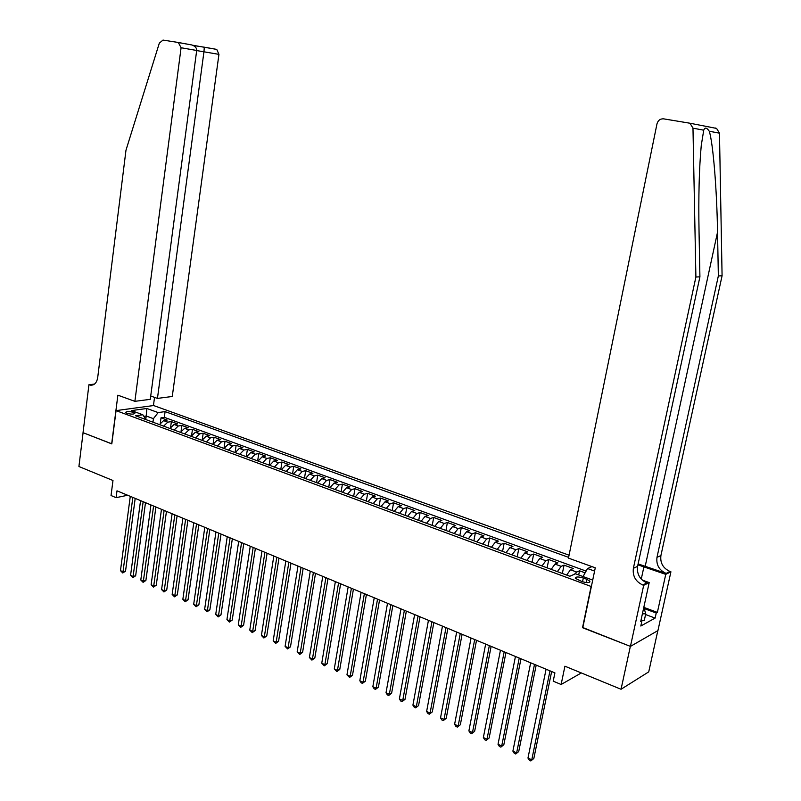 <?xml version="1.0" encoding="UTF-8"?>
<svg xmlns="http://www.w3.org/2000/svg" width="801" height="801" viewBox="0 0 801 801"><rect width="100%" height="100%" fill="white"/><g stroke="black" fill="none" stroke-linecap="round" stroke-linejoin="round"><path stroke-width="1.2" d="M126.898 413.296C131.364 414.417 134.007 414.397 134.848 413.226L133.517 412.385C129.071 411.263 126.428 411.293 125.577 412.465L126.898 413.296M569.07 555.193L153.602 405.536L116.065 410.613L591.368 586.562M657.831 630.647L648.73 671.869L621.045 689.26L564.915 666.202L561.131 684.495L581.316 672.94M116.065 410.613L111.81 443.904L83.084 432.69L78.919 466.512L112.981 480.51L111.039 495.529L116.105 497.661L127.679 495.258M582.818 627.543L630.357 646.367L621.045 689.26M585.141 572.835L579.544 570.793L578.692 574.938M566.687 575.078L570.452 569.751L573.326 568.52L564.054 565.136L562.352 573.476M551.208 569.361L554.993 564.084L557.907 562.883L548.765 559.549L547.103 567.839M535.949 563.724L539.764 558.497L542.708 557.336L533.686 554.032L532.054 562.282M520.9 558.157L524.735 552.99L527.719 551.849L518.818 548.605L517.216 556.805M506.052 552.68L509.907 547.564L512.93 546.442L504.149 543.238L502.577 551.388M491.413 547.263L495.288 542.197L498.342 541.116L489.681 537.952L488.129 546.052M476.965 541.927L480.86 536.91L483.944 535.849L475.394 532.725L473.882 540.785M462.718 536.66L466.623 531.694L469.736 530.663L461.306 527.579L459.824 535.589M448.65 531.463L452.575 526.547L455.719 525.536L447.399 522.492L445.937 530.462M434.773 526.337L438.708 521.461L441.892 520.48L433.681 517.476L432.24 525.396M421.076 521.271L425.031 516.455L428.235 515.494L420.135 512.53L418.723 520.4M407.559 516.275L411.524 511.499L414.758 510.567L406.758 507.644L405.376 515.474M394.212 511.348L398.197 506.612L401.461 505.701L393.561 502.818L392.2 510.597M381.046 506.482L385.041 501.796L388.325 500.905L380.525 498.052L379.193 505.791M368.039 501.676L372.054 497.031L375.359 496.169L367.659 493.346L366.347 501.046M355.203 496.93L359.218 492.335L362.553 491.484L354.953 488.71L353.672 496.36M342.528 492.245L346.563 487.689L349.917 486.868L342.407 484.124L341.146 491.734M330.002 487.619L334.047 483.103L337.431 482.302L330.012 479.589L328.77 487.158M317.647 483.053L321.702 478.577L325.096 477.796L317.767 475.113L316.555 482.653M305.431 478.537L309.496 474.102L312.921 473.341L305.682 470.698L304.49 478.187M293.376 474.082L297.451 469.686L300.886 468.945L293.737 466.332L292.565 473.781M281.461 469.676L285.546 465.331L289.001 464.6L281.942 462.017L280.791 469.436M269.697 465.331L273.792 461.016L277.266 460.315L270.287 457.761L269.156 465.131M258.072 461.036L262.177 456.76L265.662 456.069L258.773 453.556L257.662 460.885M246.588 456.79L250.693 452.555L254.207 451.884L247.389 449.391L246.297 456.69M235.244 452.595L239.359 448.4L242.873 447.739L236.145 445.286L235.073 452.535M224.03 448.46L228.145 444.285L231.689 443.654L225.031 441.221L223.98 448.44M212.946 444.365L217.071 440.23L220.625 439.609L214.047 437.206L213.056 444.094M201.992 440.31L206.127 436.215L209.692 435.614L203.194 433.241L202.283 439.689M191.169 436.315L195.304 432.25L198.888 431.669L192.47 429.316L191.619 435.394M180.475 432.36L184.61 428.335L188.205 427.764L181.857 425.441L181.066 431.188M169.902 428.455L174.047 424.46L177.652 423.899L171.374 421.606L170.633 427.063M561.131 684.495L553.211 681.16L554.913 672.89L116.996 490.823L116.105 497.661M586.873 579.313L583.308 578.002C578.212 576.55 575.539 576.66 575.318 578.322L581.886 581.556C587.013 583.018 589.686 582.918 589.906 581.246L586.873 579.313L586.202 582.547M146.102 419.664L142.808 414.758L135.599 415.779L569.851 576.249L575.529 573.776L592.71 580.094M142.808 414.758L131.464 410.593L146.863 408.48L158.157 412.585L165.096 411.604L568.62 557.376M583.058 576.55L587.554 568.53L591.959 566.617M587.554 568.53L594.592 571.083M574.497 574.227L576.69 572.034L579.544 570.793M586.112 571.103L164.315 417.331L161.011 417.822L160.31 423.008M159.449 424.59L163.594 420.625L167.219 420.084L161.011 417.822M163.614 426.132L167.759 422.157L171.374 421.606M174.117 430.007L178.263 426.002L181.857 425.441M184.741 433.932L188.876 429.897L192.47 429.316M195.484 437.907L199.619 433.832L203.194 433.241M206.358 441.922L210.493 437.817L214.047 437.206M217.361 445.997L221.487 441.852L225.031 441.221M228.495 450.102L232.61 445.927L236.145 445.286M239.769 454.267L243.874 450.052L247.389 449.391M251.164 458.482L255.269 454.227L258.773 453.556M262.708 462.748L266.803 458.452L270.287 457.761M274.393 467.063L278.478 462.738L281.942 462.017M286.207 471.439L290.292 467.063L293.737 466.332M298.182 475.854L302.257 471.449L305.682 470.698M310.297 480.34L314.362 475.884L317.767 475.113M322.573 484.865L326.618 480.38L330.012 479.589M334.998 489.461L339.033 484.935L342.407 484.124M347.574 494.107L351.609 489.541L354.953 488.71M360.32 498.823L364.335 494.207L367.659 493.346M373.216 503.589L377.231 498.933L380.525 498.052M386.292 508.415L390.287 503.719L393.561 502.818M399.529 513.311L403.514 508.565L406.758 507.644M412.946 518.267L416.91 513.471L420.135 512.53M426.532 523.283L430.477 518.447L433.681 517.476M440.3 528.38L444.235 523.494L447.399 522.492M454.247 533.536L458.172 528.6L461.306 527.579M468.395 538.753L472.29 533.776L475.394 532.725M482.723 544.049L486.607 539.023L489.681 537.952M497.241 549.416L501.106 544.34L504.149 543.238M511.969 554.863L515.814 549.726L518.818 548.605M526.898 560.38L530.723 555.183L533.686 554.032M542.027 565.967L545.831 560.73L548.765 559.549M557.376 571.644L561.151 566.347L564.054 565.136M582.527 627.694L591.068 586.702M145.792 419.193L146.213 416.019L143.88 416.35M152.951 422.187L153.422 418.663L146.213 416.019L146.863 408.48M164.315 417.331L165.096 411.604M158.157 412.585L153.422 418.663M549.977 670.837L531.774 759.809L527.969 758.066L546.082 669.215M551.649 671.538L533.836 758.477L530.833 760.95L529.311 760.249L527.969 758.066M533.836 758.477L530.833 760.95M643.814 607.308L645.736 613.776L644.254 620.595L641.431 620.665M645.736 613.776L642.392 613.856M715.173 127.98L716.595 128.43L719.468 133.156L722.081 275.774L718.347 275.955L656.98 557.366C656.099 564.825 659.143 570.172 666.102 573.406L638.117 563.914M718.347 275.955L717.536 232.17C716.935 190.288 713.09 142.878 709.265 131.234C706.722 127.479 704.88 127.129 703.729 130.193L701.265 145.442C699.153 168.24 698.402 196.996 699.043 231.719L699.914 276.826L637.586 566.367C636.705 574.037 639.809 579.554 646.918 582.908L642.742 584.98L643.684 585.321L630.437 646.397L582.768 627.794L595.273 567.809L568.47 558.117L656.98 123.875C658.032 120.36 660.234 118.688 663.598 118.848L690.001 123.234L692.975 128.16L695.899 277.016L633.371 568.33C632.48 576.049 635.604 581.596 642.742 584.98M722.081 275.774L660.915 555.534C660.034 562.953 663.068 568.269 669.996 571.473L670.918 571.804L657.931 630.587L630.437 646.397M699.914 276.826L695.899 277.016M643.834 607.368L657.381 612.395L656.229 613.035L644.194 608.56M640.95 620.485L641.931 620.855L640.81 626.022L655.108 618.102L656.229 613.035M641.931 620.855L640.72 621.516L649.2 582.587L643.684 585.321M670.918 571.804L665.751 574.367L637.916 564.845M657.381 612.395L665.751 574.367M642.252 580.084L649.2 582.587M655.108 618.102L645.576 614.527M150.718 396.014L157.447 398.407L172.265 396.485L218.943 54.358L196.676 50.573M157.447 398.407L203.955 51.735L204.305 47.209L195.043 45.747L195.043 46.678M111.659 443.854L117.877 395.183L134.878 401.331L181.086 47.75L178.313 42.483L163.014 40.08L159.329 43.124L125.977 150.228L97.682 377.722C96.691 382.988 94.228 385.461 90.303 385.141L88.941 384.71L83.034 432.67L111.82 443.824M88.941 384.71L94.478 384.1M153.442 405.556L154.533 397.376M134.878 401.331L150.278 399.339L196.696 50.473L181.086 47.75M192.731 45.257L216.751 49.402L218.943 54.358M178.313 42.483L191.88 44.966C195.184 46.178 196.796 48.02 196.696 50.473M534.497 664.399L516.645 752.85L512.89 751.128L530.663 662.807M536.199 665.11L518.728 751.548L515.734 753.991L514.232 753.3L512.89 751.128M518.728 751.548L515.734 753.991M519.228 658.052L501.716 745.991L498.022 744.289L515.443 656.48M520.97 658.782L503.839 744.71L500.835 747.133L499.363 746.452L498.022 744.289M503.839 744.71L500.835 747.133M504.179 651.794L486.998 739.223L483.353 737.541L500.445 650.242M505.952 652.535L489.141 737.971L486.147 740.374L484.695 739.703L483.353 737.541M489.141 737.971L486.147 740.374M489.331 645.626L472.48 732.545L468.885 730.892L485.656 644.094M491.133 646.377L474.643 731.313L471.659 733.696L470.227 733.035L468.885 730.892M474.643 731.313L471.659 733.696M474.693 639.538L458.162 725.956L454.608 724.324L471.058 638.027M476.525 640.299L460.345 724.755L457.371 727.108L455.949 726.457L454.608 724.324M460.345 724.755L457.371 727.108M460.245 633.531L444.024 719.458L440.53 717.846L456.66 632.039M462.107 634.302L446.227 718.277L443.263 720.62L441.862 719.969L440.53 717.846M446.227 718.277L443.263 720.62M445.997 627.604L430.087 713.05L426.633 711.458L442.462 626.142M447.879 628.395L432.31 711.889L429.346 714.202L427.964 713.571L426.633 711.458M432.31 711.889L429.346 714.202M431.939 621.756L416.33 706.722L412.915 705.15L428.445 620.314M433.852 622.557L418.563 705.581L415.609 707.874L414.247 707.253L412.915 705.15M418.563 705.581L415.609 707.874M418.062 615.989L402.743 700.475L399.379 698.923L414.628 614.567M420.004 616.8L405.006 699.363L402.743 700.475L402.062 701.636L400.71 701.015L399.379 698.923M405.006 699.363L402.062 701.636M404.375 610.302L389.346 694.307L386.022 692.785L400.981 608.89M406.337 611.123L391.619 693.225L389.346 694.307L388.685 695.478L387.354 694.857L386.022 692.785M391.619 693.225L388.685 695.478M390.868 604.685L376.12 688.229L372.835 686.717L387.514 603.293M392.85 605.516L378.412 687.158L376.12 688.229L375.479 689.391L374.167 688.79L372.835 686.717M378.412 687.158L375.479 689.391M377.531 599.138L363.053 682.222L359.819 680.73L374.227 597.766M379.544 599.979L365.366 681.17L363.053 682.222L362.442 683.383L361.151 682.792L359.819 680.73M365.366 681.17L362.442 683.383M364.365 593.671L350.167 676.294L346.963 674.822L361.111 592.309M366.407 594.512L352.49 675.263L350.167 676.294L349.576 677.456L346.963 674.822M352.49 675.263L349.576 677.456M351.379 588.264L337.431 670.437L334.277 668.985L348.155 586.933M353.431 589.125L339.774 669.436L337.431 670.437L336.871 671.608L334.277 668.985M339.774 669.436L336.871 671.608M338.553 582.938L324.866 664.66L321.752 663.218L335.369 581.616M340.625 583.799L327.229 663.669L324.866 664.66L324.325 665.831L321.752 663.218M327.229 663.669L324.325 665.831M325.887 577.671L312.46 658.953L309.376 657.531L322.753 576.37M327.989 578.542L314.833 657.981L312.46 658.953L311.929 660.124L309.376 657.531M314.833 657.981L311.929 660.124M313.391 572.475L300.205 653.316L297.161 651.914L310.287 571.183M315.504 573.356L302.588 652.364L300.205 653.316L299.704 654.487L297.161 651.914M302.588 652.364L299.704 654.487M301.046 567.338L288.1 647.749L285.096 646.367L297.982 566.067M303.178 568.229L290.493 646.818L288.1 647.749L287.619 648.92L285.096 646.367M290.493 646.818L287.619 648.92M288.851 562.272L276.145 642.252L273.171 640.88L285.827 561.01M291.003 563.163L278.558 641.341L276.145 642.252L275.684 643.423L273.171 640.88M278.558 641.341L275.684 643.423M276.806 557.266L264.33 636.815L261.406 635.473L273.822 556.024M278.978 558.167L266.753 635.924L264.33 636.815L263.889 637.997L261.406 635.473M266.753 635.924L263.889 637.997M264.921 552.32L252.665 631.448L249.772 630.117L261.967 551.098M267.103 553.231L255.108 630.577L252.665 631.448L252.245 632.63L249.772 630.117M255.108 630.577L252.245 632.63M253.166 547.433L241.141 626.152L238.287 624.84L250.252 546.222M255.379 548.355L243.594 625.291L241.141 626.152L240.741 627.323L238.287 624.84M243.594 625.291L240.741 627.323M241.562 542.607L229.757 620.915L226.933 619.614L238.688 541.416M243.784 543.539L232.22 620.074L229.757 620.915L229.376 622.087L226.933 619.614M232.22 620.074L229.376 622.087M230.097 537.841L218.503 615.739L215.719 614.457L227.254 536.66M232.34 538.773L220.976 614.918L218.503 615.739L218.142 616.92L215.719 614.457M220.976 614.918L218.142 616.92M218.773 533.136L207.389 610.622L204.635 609.361L215.96 531.964M221.026 534.077L209.872 609.821L207.389 610.622L207.038 611.804L204.635 609.361M209.872 609.821L207.038 611.804M207.579 528.48L196.405 605.576L193.682 604.324L204.806 527.328M209.852 529.421L198.888 604.785L196.405 605.576L196.075 606.757L193.682 604.324M198.888 604.785L196.075 606.757M196.525 523.884L185.552 600.58L182.848 599.338L193.782 522.743M198.808 524.835L188.045 599.809L185.552 600.58L185.231 601.761L182.848 599.338M188.045 599.809L185.231 601.761M185.602 519.338L174.818 595.644L172.155 594.422L182.888 518.217M187.895 520.3L177.321 594.883L174.818 595.644L174.518 596.825L172.155 594.422M177.321 594.883L174.518 596.825M174.798 514.853L164.215 590.768L161.582 589.556L172.115 513.741M177.101 515.814L166.728 590.027L164.215 590.768L163.935 591.949L161.582 589.556M166.728 590.027L163.935 591.949M164.125 510.417L153.732 585.952L151.129 584.75L161.472 509.316M166.448 511.378L156.255 585.221L153.732 585.952L153.462 587.123L151.129 584.75M156.255 585.221L153.462 587.123M153.572 506.032L143.369 581.186L140.796 579.994L150.958 504.94M155.905 506.993L145.892 580.465L143.369 581.186L143.119 582.357L140.796 579.994M145.892 580.465L143.119 582.357M143.149 501.696L133.116 576.47L130.573 575.298L140.555 500.615M145.492 502.668L135.659 575.769L133.116 576.47L132.886 577.651L130.573 575.298M135.659 575.769L132.886 577.651M132.836 497.411L122.994 571.814L120.47 570.652L130.283 496.34M135.189 498.382L125.537 571.123L122.994 571.814L122.773 572.985L120.47 570.652M125.537 571.123L122.773 572.985M570.452 569.751L576.69 572.034M163.594 420.625L167.759 422.157M174.047 424.46L178.263 426.002M184.61 428.335L188.876 429.897M195.304 432.25L199.619 433.832M206.127 436.215L210.493 437.817M217.071 440.23L221.487 441.852M228.145 444.285L232.61 445.927M239.359 448.4L243.874 450.052M250.693 452.555L255.269 454.227M262.177 456.76L266.803 458.452M273.792 461.016L278.478 462.738M285.546 465.331L290.292 467.063M297.451 469.686L302.257 471.449M309.496 474.102L314.362 475.884M321.702 478.577L326.618 480.38M334.047 483.103L339.033 484.935M346.563 487.689L351.609 489.541M359.218 492.335L364.335 494.207M372.054 497.031L377.231 498.933M385.041 501.796L390.287 503.719M398.197 506.612L403.514 508.565M411.524 511.499L416.91 513.471M425.031 516.455L430.477 518.447M438.708 521.461L444.235 523.494M452.575 526.547L458.172 528.6M466.623 531.694L472.29 533.776M480.86 536.91L486.607 539.023M495.288 542.197L501.106 544.34M509.907 547.564L515.814 549.726M524.735 552.99L530.723 555.183M539.764 558.497L545.831 560.73M554.993 564.084L561.151 566.347M582.527 581.786L583.308 578.002M717.536 232.17L645.256 566.047M637.586 566.367L633.371 568.33M656.98 557.366L660.915 555.534M719.468 133.156L709.265 131.234M703.729 130.193L692.975 128.16M666.102 573.406L669.996 571.473M641.261 579.103L643.954 566.657M94.047 384.4L89.492 384.911M589.726 582.117L589.906 581.246M716.595 128.43L690.001 123.234M93.306 384.8L90.303 385.141M178.853 42.633L191.88 44.966M195.033 45.717L192.941 45.347M204.295 47.179L216.751 49.402"/></g></svg>
